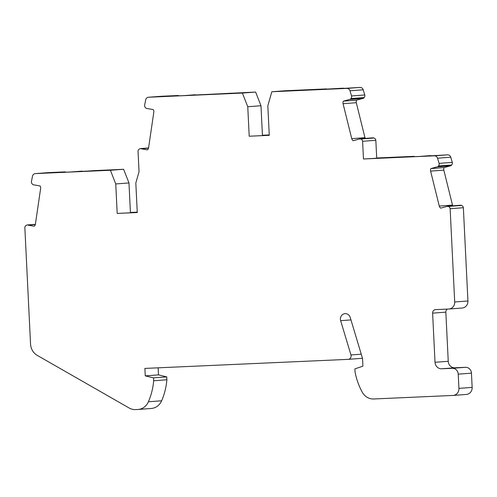 <?xml version="1.0" encoding="UTF-8"?>
<svg xmlns="http://www.w3.org/2000/svg" width="497" height="497" viewBox="0 0 497 497"><rect width="100%" height="100%" fill="white"/><g stroke="black" fill="none" stroke-linecap="round" stroke-linejoin="round"><path stroke-width="0.75" d="M82.154 171.359L123.616 169.272L128.971 182.946L115.751 183.933L110.396 170.26L35.38 173.602A3.392 3.137 -94.3 0 0 32.479 176.249L31.435 181.535A2.715 2.51 -94.3 0 0 32.336 184.076L32.951 184.623A1.019 0.944 -94.3 0 0 33.759 184.828L40.083 185.99A3.392 3.137 -94.3 0 1 40.624 188.493L35.411 224.072A3.392 3.137 85.7 0 1 34.181 226.253L27.857 225.091A1.019 0.944 -94.3 0 0 27.031 225.004L26.465 225.234A2.715 2.51 -94.3 0 0 24.85 227.663L30.541 344.005A13.574 12.555 -94.3 0 0 37.3 355.411L129.139 408A13.574 12.555 -94.3 0 0 135.588 409.584L137.675 409.491A13.574 12.555 -94.3 0 0 138.029 409.472A13.574 12.555 -94.3 0 0 148.417 401.769A64.467 59.646 -94.3 0 0 153.666 380.758L153.523 377.869L145.254 375.869L144.888 368.414L348.13 359.362A3.392 3.137 85.7 0 0 350.95 354.957L340.656 320.683L350.957 319.913M414.082 156.698L414.063 156.331L376.695 157.996L399.743 157.009L363.469 158.984L362.605 141.291A2.715 2.51 -94.3 0 0 360.76 139.023L359.362 139.005L353.174 140.719A3.392 3.137 85.7 0 1 351.739 138.663L343.073 103.699L356.299 102.705A3.392 3.137 -94.3 0 1 356.597 100.164L362.673 98.481M363.562 98.17A1.019 0.944 85.7 0 1 362.972 98.456L349.745 99.45A1.019 0.944 -94.3 0 0 350.335 99.158L350.894 98.561L364.121 97.574L363.562 98.17L350.335 99.158M364.121 97.574A2.715 2.51 -94.3 0 0 364.767 94.964L351.547 95.952L349.994 90.783A3.392 3.137 -94.3 0 0 346.838 88.404L271.828 91.746L267.833 105.836L269.275 135.333L249.202 136.228L247.761 106.731L242.406 93.057L148.572 97.238A3.392 3.137 -94.3 0 0 145.671 99.885L144.627 105.171A2.715 2.51 -94.3 0 0 145.528 107.712L146.143 108.259A1.019 0.944 -94.3 0 0 146.95 108.47L153.275 109.626A3.392 3.137 -94.3 0 1 153.815 112.129L148.603 147.708A3.392 3.137 85.7 0 1 147.373 149.889L141.049 148.733A1.019 0.944 -94.3 0 0 140.222 148.64L139.657 148.87A2.715 2.51 -94.3 0 0 138.042 151.299L139.042 171.701L135.824 183.039L137.265 212.536L117.193 213.424L115.751 183.933M343.377 88.398L360.064 87.416A3.392 3.137 85.7 0 1 363.214 89.789L364.767 94.964M326.548 89.28L326.529 88.907L285.054 90.758L271.828 91.746M195.346 94.995L255.626 92.069L260.981 105.743L262.428 135.234L269.256 134.929M178.51 95.871L178.498 95.505L161.798 96.25A3.392 3.137 85.7 0 0 161.624 96.263M128.971 182.946L130.419 212.436L137.247 212.132M65.318 172.235L65.306 171.869L48.607 172.614A3.392 3.137 85.7 0 0 48.52 172.614A3.392 3.137 85.7 0 0 48.433 172.627M158.133 367.823L158.475 374.881L166.75 376.881L166.886 379.77A64.467 59.646 85.7 0 1 161.643 400.781A13.574 12.555 85.7 0 1 151.25 408.478L138.029 409.472M361.35 358.374A3.392 3.137 -94.3 0 0 362.425 358.113M435.018 362.282L448.244 361.294A6.784 6.281 85.7 0 0 454.848 367.792L465.509 367.314A6.107 5.653 85.7 0 1 471.454 373.166L472.15 387.399A6.784 6.281 85.7 0 1 466.385 394.444L453.158 395.432A6.784 6.281 -94.3 0 0 458.924 388.387L458.228 374.154A6.107 5.653 -94.3 0 0 452.289 368.302L441.622 368.78A6.784 6.281 85.7 0 1 435.018 362.282L432.614 313.147A3.392 3.137 85.7 0 1 435.583 309.619L448.76 309.028A6.784 6.281 -94.3 0 0 448.934 309.016A6.784 6.281 -94.3 0 0 454.699 301.971L450.139 208.715A2.715 2.51 -94.3 0 0 448.294 206.441L446.896 206.423L440.709 208.137A3.392 3.137 85.7 0 1 439.273 206.081L430.607 171.117A3.392 3.137 85.7 0 1 430.905 168.576L437.087 166.862A1.019 0.944 -94.3 0 0 437.869 166.582L438.429 165.986L451.655 164.992L451.096 165.588A1.019 0.944 85.7 0 1 450.506 165.88L437.279 166.868M448.244 361.294L445.84 312.153A3.392 3.137 -94.3 0 1 447.35 309.091M447.387 206.23L460.607 205.236A1.019 0.944 85.7 0 1 460.93 205.273L461.52 205.447A2.715 2.51 85.7 0 1 463.366 207.721L467.925 300.983A6.784 6.281 85.7 0 1 462.16 308.028L448.934 309.016M450.207 165.899L444.132 167.588A3.392 3.137 -94.3 0 0 443.833 170.129L452.494 205.087A3.392 3.137 -94.3 0 0 452.767 205.826M451.655 164.992A2.715 2.51 -94.3 0 0 452.301 162.382L439.081 163.37L437.528 158.201A3.392 3.137 -94.3 0 0 434.378 155.822L363.469 158.984M430.918 155.816L447.598 154.834A3.392 3.137 85.7 0 1 450.754 157.214L452.301 162.382M359.853 138.806L373.073 137.818A1.019 0.944 85.7 0 1 373.396 137.855L373.986 138.029A2.715 2.51 85.7 0 1 375.825 140.303L376.695 157.996M356.299 102.705L364.96 137.669A3.392 3.137 -94.3 0 0 365.233 138.408M356.597 100.164L343.371 101.158L349.553 99.443A1.019 0.944 -94.3 0 0 349.745 99.45M351.547 95.952A2.715 2.51 85.7 0 1 350.894 98.561M343.073 103.699A3.392 3.137 85.7 0 1 343.371 101.158M373.396 137.855L359.362 139.005M439.081 163.37A2.715 2.51 85.7 0 1 438.429 165.986M460.93 205.273L446.896 206.423M340.656 320.683A5.43 5.02 -94.3 0 1 345.03 313.65A5.43 5.02 -94.3 0 1 350.217 317.446L362.412 358.076A3.392 3.137 85.7 0 1 362.562 358.946L362.916 366.171L354.877 368.898L355.02 371.787A64.467 59.646 -94.3 0 0 362.288 392.239A13.574 12.555 -94.3 0 0 373.738 398.973L452.984 395.444A6.784 6.281 -94.3 0 0 453.158 395.432M27.857 225.091L35.312 224.538M82.142 171.117L70.45 172.005L49.209 172.857L65.306 171.869M123.616 169.272L110.396 170.26M93.635 170.645L83.235 171.428L118.727 169.533L93.635 170.645L93.821 170.956M137.259 212.48L117.193 213.424M130.419 212.436L137.247 212.182M141.049 148.733L148.504 148.174M195.333 94.753L183.642 95.648L162.401 96.493L178.498 95.505M255.626 92.069L242.406 93.057M250.463 92.336L231.962 93.293L250.463 92.336M231.919 93.169L196.427 95.064L231.919 93.169M260.981 105.743L247.761 106.731M262.428 135.234L269.256 134.985M269.275 135.283L249.202 136.228M343.371 88.162L313.831 89.845L326.529 88.907M287.117 90.709L276.717 91.485L312.209 89.59L287.117 90.709L287.303 91.013M362.605 141.291L375.825 140.303M375.179 158.419L375.278 158.102M430.905 155.58L419.207 156.468L397.973 157.313L414.063 156.331M444.132 167.588L430.905 168.576M450.139 208.715L463.366 207.721M158.475 374.881L145.254 375.869M166.75 376.881L153.523 377.869M166.886 379.77L153.666 380.758M35.38 173.602L48.607 172.614M148.572 97.238L161.798 96.25M360.064 87.416L346.838 88.404M349.994 90.783L363.214 89.789M364.96 137.669L351.739 138.663M373.986 138.029L360.76 139.023M447.598 154.834L434.378 155.822M437.528 158.201L450.754 157.214M451.096 165.588L437.869 166.582M430.607 171.117L443.833 170.129M452.494 205.087L439.273 206.081M461.52 205.447L448.294 206.441M467.925 300.983L454.699 301.971M432.614 313.147L445.84 312.153M454.848 367.792L441.622 368.78M465.509 367.314L452.289 368.302M458.228 374.154L471.454 373.166M472.15 387.399L458.924 388.387M361.244 354.187L350.95 354.957M161.643 400.781L148.417 401.769M27.298 224.942L35.362 224.34M35.293 173.608L48.52 172.614M140.489 148.584L148.553 147.976M148.485 97.244L161.711 96.256M361.437 358.368L348.217 359.356"/></g></svg>
